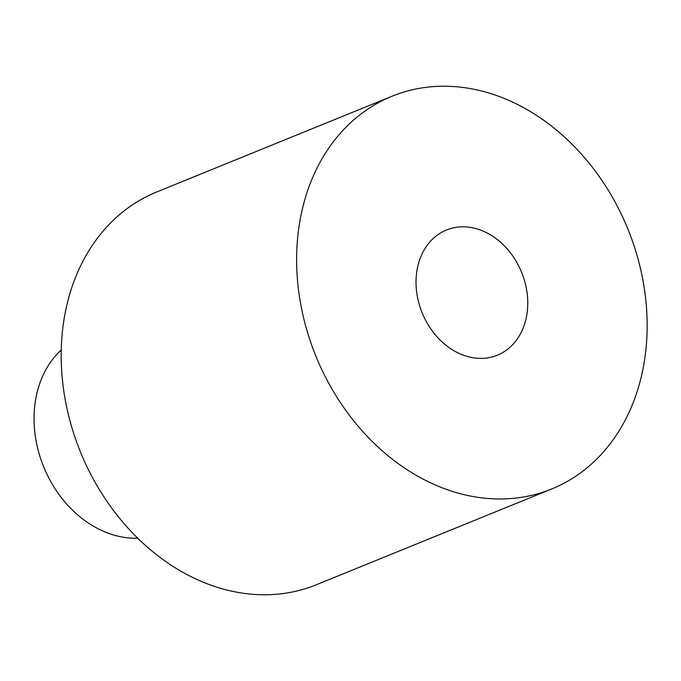 <?xml version="1.0" encoding="UTF-8"?>
<svg xmlns="http://www.w3.org/2000/svg" width="681" height="681" viewBox="0 0 681 681"><rect width="100%" height="100%" fill="white"/><g stroke="black" fill="none" stroke-linecap="round" stroke-linejoin="round"><path stroke-width="1.02" d="M551.78 488.958L316.325 584.758A211.987 168.445 -112.1 0 1 303.981 589.091A211.987 168.445 -112.1 0 1 77.43 444.199A211.987 168.445 -112.1 0 1 156.553 192.042L392.009 96.242A211.987 168.445 67.9 0 0 312.885 348.408A211.987 168.445 67.9 0 0 539.437 493.291A211.987 168.445 67.9 0 0 551.78 488.958A211.987 168.445 67.9 0 0 630.904 236.801A211.987 168.445 67.9 0 0 404.352 91.909A211.987 168.445 67.9 0 0 392.009 96.242M450.362 228.637A67.572 53.688 67.9 0 0 446.43 230.016A67.572 53.688 67.9 0 0 421.207 310.391A67.572 53.688 67.9 0 0 493.427 356.572A67.572 53.688 67.9 0 0 497.36 355.193A67.572 53.688 67.9 0 0 522.582 274.818A67.572 53.688 67.9 0 0 450.362 228.637M61.213 349.974A105.989 84.223 67.9 0 0 37.404 447.136A105.989 84.223 67.9 0 0 137.8 538.228"/></g></svg>
